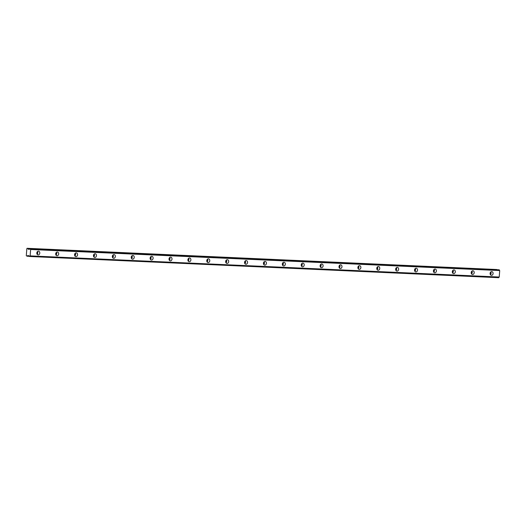 <?xml version="1.0" encoding="UTF-8"?>
<svg xmlns="http://www.w3.org/2000/svg" width="526" height="526" viewBox="0 0 526 526"><rect width="100%" height="100%" fill="white"/><g stroke="black" fill="none" stroke-linecap="round" stroke-linejoin="round"><path stroke-width="0.79" d="M498.727 277.695L29.292 256.438A0.71 0.427 -87.4 0 0 28.877 255.794L27.779 255.518L27.181 256.234L26.3 255.721L26.833 248.666L27.773 248.39L28.253 249.245L29.371 249.258A0.71 0.427 -87.4 0 0 29.87 248.732L499.312 269.858L30.324 248.791A0.71 0.427 -87.4 0 0 30.633 249.416L30.14 255.965A0.71 0.427 -87.4 0 0 29.745 256.497L498.773 277.636L29.745 256.497M38.437 251.185A1.867 1.493 97.4 0 0 36.807 252.921A1.867 1.493 97.4 0 0 38.056 254.9A1.867 1.493 97.4 0 0 38.155 254.913A1.867 1.493 97.4 0 0 39.785 253.177A1.867 1.493 97.4 0 0 38.536 251.198A1.867 1.493 97.4 0 0 38.437 251.185M491.731 271.613A1.867 1.493 97.4 0 0 490.1 273.349A1.867 1.493 97.4 0 0 491.35 275.328A1.867 1.493 97.4 0 0 491.448 275.341A1.867 1.493 97.4 0 0 493.079 273.605A1.867 1.493 97.4 0 0 491.83 271.626A1.867 1.493 97.4 0 0 491.731 271.613M472.841 270.765A1.867 1.493 97.4 0 0 471.211 272.494A1.867 1.493 97.4 0 0 472.46 274.48A1.867 1.493 97.4 0 0 472.565 274.487A1.867 1.493 97.4 0 0 474.196 272.757A1.867 1.493 97.4 0 0 472.94 270.772A1.867 1.493 97.4 0 0 472.841 270.765M453.958 269.91A1.867 1.493 97.4 0 0 452.327 271.646A1.867 1.493 97.4 0 0 453.576 273.625A1.867 1.493 97.4 0 0 453.675 273.638A1.867 1.493 97.4 0 0 455.306 271.903A1.867 1.493 97.4 0 0 454.056 269.923A1.867 1.493 97.4 0 0 453.958 269.91M435.068 269.062A1.867 1.493 97.4 0 0 433.437 270.791A1.867 1.493 97.4 0 0 434.686 272.777A1.867 1.493 97.4 0 0 434.785 272.784A1.867 1.493 97.4 0 0 436.416 271.054A1.867 1.493 97.4 0 0 435.166 269.069A1.867 1.493 97.4 0 0 435.068 269.062M416.178 268.214A1.867 1.493 97.4 0 0 414.554 269.943A1.867 1.493 97.4 0 0 415.803 271.922A1.867 1.493 97.4 0 0 415.902 271.935A1.867 1.493 97.4 0 0 417.532 270.2A1.867 1.493 97.4 0 0 416.283 268.221A1.867 1.493 97.4 0 0 416.178 268.214M397.294 267.359A1.867 1.493 97.4 0 0 395.664 269.088A1.867 1.493 97.4 0 0 396.913 271.074A1.867 1.493 97.4 0 0 397.012 271.081A1.867 1.493 97.4 0 0 398.642 269.351A1.867 1.493 97.4 0 0 397.393 267.366A1.867 1.493 97.4 0 0 397.294 267.359M378.404 266.511A1.867 1.493 97.4 0 0 376.774 268.24A1.867 1.493 97.4 0 0 378.03 270.226A1.867 1.493 97.4 0 0 378.128 270.233A1.867 1.493 97.4 0 0 379.759 268.497A1.867 1.493 97.4 0 0 378.503 266.518A1.867 1.493 97.4 0 0 378.404 266.511M359.521 265.656A1.867 1.493 97.4 0 0 357.89 267.392A1.867 1.493 97.4 0 0 359.14 269.371A1.867 1.493 97.4 0 0 359.238 269.378A1.867 1.493 97.4 0 0 360.869 267.649A1.867 1.493 97.4 0 0 359.62 265.663A1.867 1.493 97.4 0 0 359.521 265.656M340.631 264.808A1.867 1.493 97.4 0 0 339 266.537A1.867 1.493 97.4 0 0 340.25 268.523A1.867 1.493 97.4 0 0 340.355 268.53A1.867 1.493 97.4 0 0 341.979 266.8A1.867 1.493 97.4 0 0 340.73 264.815A1.867 1.493 97.4 0 0 340.631 264.808M321.748 263.953A1.867 1.493 97.4 0 0 320.117 265.689A1.867 1.493 97.4 0 0 321.366 267.668A1.867 1.493 97.4 0 0 321.465 267.681A1.867 1.493 97.4 0 0 323.095 265.946A1.867 1.493 97.4 0 0 321.846 263.967A1.867 1.493 97.4 0 0 321.748 263.953M302.858 263.105A1.867 1.493 97.4 0 0 301.227 264.834A1.867 1.493 97.4 0 0 302.476 266.82A1.867 1.493 97.4 0 0 302.575 266.827A1.867 1.493 97.4 0 0 304.206 265.097A1.867 1.493 97.4 0 0 302.956 263.112A1.867 1.493 97.4 0 0 302.858 263.105M283.968 262.25A1.867 1.493 97.4 0 0 282.344 263.986A1.867 1.493 97.4 0 0 283.593 265.965A1.867 1.493 97.4 0 0 283.692 265.978A1.867 1.493 97.4 0 0 285.322 264.243A1.867 1.493 97.4 0 0 284.073 262.264A1.867 1.493 97.4 0 0 283.968 262.25M265.084 261.402A1.867 1.493 97.4 0 0 263.454 263.131A1.867 1.493 97.4 0 0 264.703 265.117A1.867 1.493 97.4 0 0 264.802 265.124A1.867 1.493 97.4 0 0 266.432 263.394A1.867 1.493 97.4 0 0 265.183 261.409A1.867 1.493 97.4 0 0 265.084 261.402M246.194 260.548A1.867 1.493 97.4 0 0 244.564 262.283A1.867 1.493 97.4 0 0 245.813 264.262A1.867 1.493 97.4 0 0 245.918 264.276A1.867 1.493 97.4 0 0 247.549 262.54A1.867 1.493 97.4 0 0 246.293 260.561A1.867 1.493 97.4 0 0 246.194 260.548M227.311 259.699A1.867 1.493 97.4 0 0 225.68 261.429A1.867 1.493 97.4 0 0 226.93 263.414A1.867 1.493 97.4 0 0 227.028 263.421A1.867 1.493 97.4 0 0 228.659 261.692A1.867 1.493 97.4 0 0 227.41 259.706A1.867 1.493 97.4 0 0 227.311 259.699M208.421 258.845A1.867 1.493 97.4 0 0 206.79 260.58A1.867 1.493 97.4 0 0 208.04 262.559A1.867 1.493 97.4 0 0 208.138 262.573A1.867 1.493 97.4 0 0 209.769 260.837A1.867 1.493 97.4 0 0 208.52 258.858A1.867 1.493 97.4 0 0 208.421 258.845M189.531 257.996A1.867 1.493 97.4 0 0 187.907 259.726A1.867 1.493 97.4 0 0 189.156 261.711A1.867 1.493 97.4 0 0 189.255 261.718A1.867 1.493 97.4 0 0 190.885 259.989A1.867 1.493 97.4 0 0 189.636 258.003A1.867 1.493 97.4 0 0 189.531 257.996M170.648 257.148A1.867 1.493 97.4 0 0 169.017 258.877A1.867 1.493 97.4 0 0 170.266 260.863A1.867 1.493 97.4 0 0 170.365 260.87A1.867 1.493 97.4 0 0 171.995 259.134A1.867 1.493 97.4 0 0 170.746 257.155A1.867 1.493 97.4 0 0 170.648 257.148M151.758 256.293A1.867 1.493 97.4 0 0 150.127 258.029A1.867 1.493 97.4 0 0 151.383 260.008A1.867 1.493 97.4 0 0 151.481 260.015A1.867 1.493 97.4 0 0 153.112 258.286A1.867 1.493 97.4 0 0 151.856 256.3A1.867 1.493 97.4 0 0 151.758 256.293M132.874 255.445A1.867 1.493 97.4 0 0 131.244 257.175A1.867 1.493 97.4 0 0 132.493 259.16A1.867 1.493 97.4 0 0 132.591 259.167A1.867 1.493 97.4 0 0 134.222 257.438A1.867 1.493 97.4 0 0 132.973 255.452A1.867 1.493 97.4 0 0 132.874 255.445M113.984 254.591A1.867 1.493 97.4 0 0 112.354 256.326A1.867 1.493 97.4 0 0 113.603 258.305A1.867 1.493 97.4 0 0 113.708 258.312A1.867 1.493 97.4 0 0 115.332 256.583A1.867 1.493 97.4 0 0 114.083 254.604A1.867 1.493 97.4 0 0 113.984 254.591M95.101 253.742A1.867 1.493 97.4 0 0 93.47 255.472A1.867 1.493 97.4 0 0 94.719 257.457A1.867 1.493 97.4 0 0 94.818 257.464A1.867 1.493 97.4 0 0 96.449 255.735A1.867 1.493 97.4 0 0 95.199 253.749A1.867 1.493 97.4 0 0 95.101 253.742M76.211 252.888A1.867 1.493 97.4 0 0 74.58 254.623A1.867 1.493 97.4 0 0 75.829 256.603A1.867 1.493 97.4 0 0 75.928 256.616A1.867 1.493 97.4 0 0 77.559 254.88A1.867 1.493 97.4 0 0 76.309 252.901A1.867 1.493 97.4 0 0 76.211 252.888M57.321 252.039A1.867 1.493 97.4 0 0 55.697 253.769A1.867 1.493 97.4 0 0 56.946 255.754A1.867 1.493 97.4 0 0 57.045 255.761A1.867 1.493 97.4 0 0 58.675 254.032A1.867 1.493 97.4 0 0 57.426 252.046A1.867 1.493 97.4 0 0 57.321 252.039M30.278 248.719L498.957 269.812M27.812 248.43L496.807 269.529L27.096 248.305M30.324 248.791L499.312 269.858M499.358 269.923A0.71 0.427 -87.4 0 0 499.667 270.555L30.633 249.416M30.666 249.495L499.667 270.555M499.7 270.634L499.22 277.031L30.186 255.892M30.14 255.965L499.22 277.031M499.174 277.103A0.71 0.427 -87.4 0 0 498.773 277.636M37.076 252.053A1.177 0.947 -82.6 0 1 36.859 253.703M490.37 272.481A1.177 0.947 -82.6 0 1 490.153 274.131M471.48 271.626A1.177 0.947 -82.6 0 1 471.27 273.283M452.597 270.778A1.177 0.947 -82.6 0 1 452.38 272.429M433.707 269.923A1.177 0.947 -82.6 0 1 433.496 271.58M414.823 269.075A1.177 0.947 -82.6 0 1 414.606 270.726M395.933 268.221A1.177 0.947 -82.6 0 1 395.723 269.877M377.05 267.372A1.177 0.947 -82.6 0 1 376.833 269.023M358.16 266.518A1.177 0.947 -82.6 0 1 357.943 268.175M339.27 265.669A1.177 0.947 -82.6 0 1 339.06 267.326M320.387 264.815A1.177 0.947 -82.6 0 1 320.17 266.472M301.497 263.967A1.177 0.947 -82.6 0 1 301.286 265.623M282.613 263.118A1.177 0.947 -82.6 0 1 282.396 264.769M263.723 262.264A1.177 0.947 -82.6 0 1 263.506 263.92M244.833 261.415A1.177 0.947 -82.6 0 1 244.623 263.066M225.95 260.561A1.177 0.947 -82.6 0 1 225.733 262.218M207.06 259.712A1.177 0.947 -82.6 0 1 206.85 261.363M188.176 258.858A1.177 0.947 -82.6 0 1 187.96 260.515M169.287 258.01A1.177 0.947 -82.6 0 1 169.076 259.66M150.403 257.155A1.177 0.947 -82.6 0 1 150.186 258.812M131.513 256.307A1.177 0.947 -82.6 0 1 131.296 257.957M112.623 255.452A1.177 0.947 -82.6 0 1 112.413 257.109M93.74 254.604A1.177 0.947 -82.6 0 1 93.523 256.261M74.85 253.756A1.177 0.947 -82.6 0 1 74.639 255.406M55.966 252.901A1.177 0.947 -82.6 0 1 55.749 254.558M37.122 254.295A1.867 1.493 97.4 0 0 37.477 251.546M490.416 274.723A1.867 1.493 97.4 0 0 490.771 271.975M471.533 273.868A1.867 1.493 97.4 0 0 471.888 271.12M452.643 273.02A1.867 1.493 97.4 0 0 452.998 270.272M433.753 272.172A1.867 1.493 97.4 0 0 434.114 269.424M414.869 271.317A1.867 1.493 97.4 0 0 415.224 268.569M395.979 270.469A1.867 1.493 97.4 0 0 396.334 267.721M377.096 269.614A1.867 1.493 97.4 0 0 377.451 266.866M358.206 268.766A1.867 1.493 97.4 0 0 358.561 266.018M339.323 267.912A1.867 1.493 97.4 0 0 339.678 265.163M320.433 267.063A1.867 1.493 97.4 0 0 320.788 264.315M301.543 266.209A1.867 1.493 97.4 0 0 301.898 263.46M282.659 265.36A1.867 1.493 97.4 0 0 283.014 262.612M263.769 264.506A1.867 1.493 97.4 0 0 264.124 261.757M244.886 263.657A1.867 1.493 97.4 0 0 245.241 260.909M225.996 262.809A1.867 1.493 97.4 0 0 226.351 260.061M207.106 261.955A1.867 1.493 97.4 0 0 207.468 259.206M188.223 261.106A1.867 1.493 97.4 0 0 188.578 258.358M169.333 260.252A1.867 1.493 97.4 0 0 169.688 257.503M150.449 259.403A1.867 1.493 97.4 0 0 150.804 256.655M131.559 258.549A1.867 1.493 97.4 0 0 131.914 255.8M112.676 257.701A1.867 1.493 97.4 0 0 113.031 254.952M93.786 256.846A1.867 1.493 97.4 0 0 94.141 254.097M74.896 255.998A1.867 1.493 97.4 0 0 75.251 253.249M56.012 255.143A1.867 1.493 97.4 0 0 56.367 252.395M27.188 256.234L29.285 256.326L27.188 256.234M29.278 256.3L27.227 256.208M27.694 255.564L28.384 255.597M28.253 249.245L29.318 249.298M29.555 249.239L28.174 249.179M496.807 269.529L27.773 248.39"/></g></svg>
